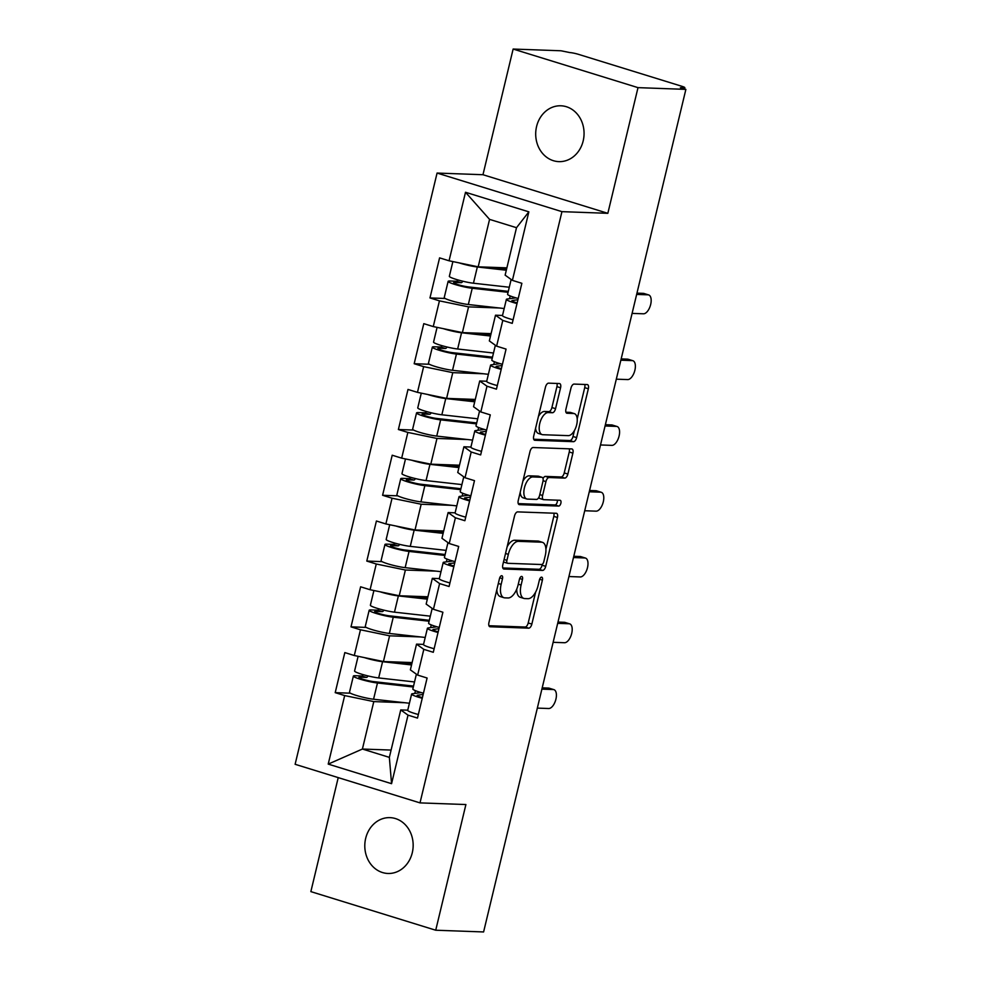 <?xml version="1.0" encoding="UTF-8"?>
<svg xmlns="http://www.w3.org/2000/svg" width="981" height="981" viewBox="0 0 981 981"><rect width="100%" height="100%" fill="white"/><g stroke="black" fill="none" stroke-linecap="round" stroke-linejoin="round"><path stroke-width="1.47" d="M501.708 575.712A3.004 1.459 107.2 0 0 499.501 578.557L488.943 622.543A4.28 2.085 107.2 0 0 489.826 626.712A4.28 2.085 107.2 0 0 490.095 626.761L528.71 628.159A4.28 2.085 107.2 0 0 531.849 624.088L542.407 580.114A3.004 1.459 107.2 0 0 541.794 577.196A3.004 1.459 107.2 0 0 541.61 577.159A3.004 1.459 107.2 0 0 539.403 580.004L538.042 585.694A13.709 6.695 107.2 0 1 527.999 598.692L524.774 598.582A13.709 6.695 107.2 0 1 523.915 598.435A13.709 6.695 107.2 0 1 521.095 585.081L522.456 579.391A3.004 1.459 107.2 0 0 521.843 576.472A3.004 1.459 107.2 0 0 521.659 576.436A3.004 1.459 107.2 0 0 519.452 579.28L518.091 584.97A13.709 6.695 107.2 0 1 508.048 597.969L504.823 597.858A13.709 6.695 107.2 0 1 503.964 597.711A13.709 6.695 107.2 0 1 501.144 584.357L502.505 578.667A3.004 1.459 107.2 0 0 501.892 575.749A3.004 1.459 107.2 0 0 501.708 575.712M583.18 140.908A27.934 24.182 92.1 0 1 558.876 161.632A27.934 24.182 92.1 0 1 536.582 126.512A27.934 24.182 92.1 0 1 560.887 105.789A27.934 24.182 92.1 0 1 583.18 140.908M412.278 852.759A27.934 24.182 92.1 0 1 387.973 873.47A27.934 24.182 92.1 0 1 365.68 838.35A27.934 24.182 92.1 0 1 389.997 817.639A27.934 24.182 92.1 0 1 412.278 852.759M560.568 387.765A4.28 2.085 107.2 0 0 559.685 383.596A4.28 2.085 107.2 0 0 559.415 383.546L548.587 383.154A4.28 2.085 107.2 0 0 545.448 387.213L533.713 436.067A4.28 2.085 107.2 0 0 534.596 440.236A4.28 2.085 107.2 0 0 534.866 440.285L573.48 441.683A4.28 2.085 107.2 0 0 576.62 437.612L588.342 388.77A4.28 2.085 107.2 0 0 587.472 384.601A4.28 2.085 107.2 0 0 587.202 384.552L574.106 384.086A4.28 2.085 107.2 0 0 570.967 388.145L565.951 409.04A4.28 2.085 107.2 0 0 566.834 413.222A4.28 2.085 107.2 0 0 567.104 413.259L573.591 413.504A11.465 5.592 107.2 0 1 574.314 413.614A11.465 5.592 107.2 0 1 576.485 425.496A11.465 5.592 107.2 0 1 568.281 435.638L542.861 434.718A11.465 5.592 107.2 0 1 542.125 434.595A11.465 5.592 107.2 0 1 539.967 422.713A11.465 5.592 107.2 0 1 548.171 412.572L552.413 412.731A4.28 2.085 107.2 0 0 555.553 408.672L560.568 387.765L556.926 386.637A4.28 2.085 107.2 0 0 556.926 383.461M607.84 213.318L638.006 87.64L685.878 89.381L483.596 931.95L435.723 930.221L465.901 804.543L420.003 802.887L561.941 211.651L607.84 213.318L482.971 174.716L437.072 173.061L561.941 211.651M517.674 511.886A4.28 2.085 107.2 0 0 514.535 515.957L502.812 564.798A4.28 2.085 107.2 0 0 503.694 568.968A4.28 2.085 107.2 0 0 503.964 569.017L542.579 570.415A4.28 2.085 107.2 0 0 545.718 566.344L557.441 517.502A4.28 2.085 107.2 0 0 556.558 513.333A4.28 2.085 107.2 0 0 556.288 513.284L517.674 511.886M518.262 500.433L529.985 451.591A4.28 2.085 107.2 0 1 533.124 447.52L571.739 448.918A4.28 2.085 107.2 0 1 572.009 448.967A4.28 2.085 107.2 0 1 572.892 453.136L567.876 474.044A4.28 2.085 107.2 0 1 564.737 478.103L549.078 477.539A4.28 2.085 107.2 0 0 545.939 481.597L542.603 495.466A4.28 2.085 107.2 0 0 543.486 499.636A4.28 2.085 107.2 0 0 543.756 499.685L560.065 500.273A3.004 1.459 107.2 0 1 560.249 500.31A3.004 1.459 107.2 0 1 560.825 503.412A3.004 1.459 107.2 0 1 558.667 506.073L519.415 504.651A4.28 2.085 107.2 0 1 519.145 504.602A4.28 2.085 107.2 0 1 518.262 500.433M437.072 173.061L295.122 764.297L420.003 802.887M445.19 298.482L429.972 297.93L439.439 300.86L468.562 306.881L499.403 307.997M429.972 297.93L439.586 257.868L449.053 260.787L465.509 192.264L528.857 211.847L512.401 280.37L521.867 283.301L512.241 323.362L502.787 320.431L496.607 346.158L506.073 349.089L496.447 389.15L486.993 386.22L480.813 411.946L490.279 414.865L480.653 454.926L471.199 452.008L465.019 477.735L474.485 480.653L464.871 520.715L455.405 517.796L449.224 543.523L458.691 546.442L449.077 586.503L439.611 583.585L433.43 609.299L442.897 612.23L433.283 652.291L423.817 649.361L417.636 675.087L427.103 678.018L417.489 718.08L408.022 715.149L391.566 783.684L328.218 764.101L344.674 695.578L373.798 701.599L404.638 702.715M350.425 693.199L335.208 692.647L344.674 695.578M335.208 692.647L344.822 652.586L354.288 655.516L360.468 629.79L389.592 635.811L420.432 636.927M366.22 627.411L351.002 626.859L360.468 629.79M351.002 626.859L360.616 586.797L370.082 589.728L376.263 564.001L405.386 570.022L436.226 571.138M382.014 561.623L366.796 561.071L376.263 564.001M366.796 561.071L376.41 521.009L385.876 523.94L392.057 498.213L421.18 504.234L452.02 505.35M397.808 495.834L382.59 495.282L392.057 498.213M382.59 495.282L392.204 455.221L401.67 458.152L407.851 432.425L436.974 438.446L467.814 439.562M413.602 430.058L398.384 429.506L407.851 432.425M398.384 429.506L407.998 389.445L417.465 392.363L423.645 366.636L452.768 372.657L483.608 373.773M429.396 364.27L414.178 363.718L423.645 366.636M414.178 363.718L423.792 323.656L433.259 326.575L439.439 300.86M502.517 315.453L495.503 315.208L502.787 320.431M496.607 346.158L489.335 340.922L495.503 315.208M468.562 306.881L462.394 332.596L491.076 333.638M433.259 326.575L462.394 332.596M486.723 381.241L479.709 380.984L486.993 386.22M480.813 411.946L473.541 406.71L479.709 380.984M452.768 372.657L446.6 398.384L475.282 399.426M417.465 392.363L446.6 398.384M470.929 447.029L463.915 446.772L471.199 452.008M465.019 477.735L457.747 472.499L463.915 446.772M436.974 438.446L430.806 464.172L459.488 465.215M401.67 458.152L430.806 464.172M455.135 512.818L448.121 512.56L455.405 517.796M449.224 543.523L441.953 538.287L448.121 512.56M421.18 504.234L415.012 529.961L443.694 531.003M385.876 523.94L415.012 529.961M439.341 578.606L432.327 578.349L439.611 583.585M433.43 609.299L426.159 604.075L432.327 578.349M405.386 570.022L399.218 595.749L427.9 596.779M370.082 589.728L399.218 595.749M423.547 644.394L416.533 644.137L423.817 649.361M417.636 675.087L410.365 669.864L416.533 644.137M389.592 635.811L383.424 661.537L412.106 662.567M354.288 655.516L383.424 661.537M407.753 710.17L400.739 709.925L408.022 715.149M373.798 701.599L362.406 749.043L389.347 757.369L400.739 709.925M391.1 750.073L362.406 749.043L328.218 764.101M389.347 757.369L391.566 783.684M338.224 777.614L310.854 891.619L435.723 930.221M638.006 87.64L513.137 49.05L560.997 50.779L569.961 52.594A6.548 0.748 13.5 0 1 578.692 54.409L681.721 86.242A6.548 0.748 13.5 0 1 684.812 87.652A6.548 0.748 13.5 0 1 683.904 87.812L680.409 87.689L685.878 89.381M513.137 49.05L482.971 174.716M512.401 280.37L505.129 275.146L516.509 227.702L489.568 219.376L478.188 266.82L506.87 267.85M516.509 227.702L528.857 211.847M449.053 260.787L478.188 266.82M465.509 192.264L489.568 219.376M496.827 589.728A13.709 6.695 107.2 0 0 500.322 596.583L503.964 597.711M516.754 589.091A13.709 6.695 107.2 0 0 520.273 597.306L523.915 598.435M488.943 625.719L525.068 627.031A4.28 2.085 107.2 0 0 528.207 622.972L535.614 592.132M545.927 549.188L553.799 516.374A4.28 2.085 107.2 0 0 553.799 513.198M502.812 567.974L538.937 569.287A4.28 2.085 107.2 0 0 542.076 565.228L542.297 564.283M506.907 560.347A3.004 1.459 107.2 0 0 507.52 563.266A3.004 1.459 107.2 0 0 507.717 563.302L541.61 564.529A3.004 1.459 107.2 0 0 543.805 561.684L545.24 555.687A13.709 6.695 107.2 0 0 542.432 542.334A13.709 6.695 107.2 0 0 541.561 542.186L518.397 541.353A13.709 6.695 107.2 0 0 508.342 554.351L506.907 560.347L504.087 559.477M542.432 542.334L538.79 541.205A13.709 6.695 107.2 0 0 537.919 541.071L541.561 542.186M507.128 546.785A13.709 6.695 107.2 0 1 514.755 540.224L537.919 541.071M543.008 478.544A4.28 2.085 107.2 0 1 545.436 476.41L561.095 476.974A4.28 2.085 107.2 0 0 564.234 472.916L569.25 452.008A4.28 2.085 107.2 0 0 569.25 448.832M538.888 497.281A4.28 2.085 107.2 0 0 539.844 498.507A4.28 2.085 107.2 0 0 540.114 498.556M518.262 503.609L555.038 504.945A3.004 1.459 107.2 0 0 556.803 503.29A3.004 1.459 107.2 0 0 557.318 500.175M532.83 476.95A11.465 5.592 107.2 0 0 524.614 487.091A11.465 5.592 107.2 0 0 526.785 498.973A11.465 5.592 107.2 0 0 527.508 499.096L536.472 499.415A4.28 2.085 107.2 0 0 539.611 495.356L542.934 481.487A4.28 2.085 107.2 0 0 542.052 477.318A4.28 2.085 107.2 0 0 541.782 477.269L532.83 476.95L529.188 475.822A11.465 5.592 107.2 0 0 522.885 481.193M520.224 492.241A11.465 5.592 107.2 0 0 523.143 497.845L526.785 498.973M538.667 476.312A4.28 2.085 107.2 0 0 538.41 476.19A4.28 2.085 107.2 0 0 538.14 476.153L541.782 477.269M529.188 475.822L538.14 476.153M538.422 416.471A11.465 5.592 107.2 0 1 544.529 411.456L548.771 411.603A4.28 2.085 107.2 0 0 551.911 407.544L556.926 386.637M535.601 428.219A11.465 5.592 107.2 0 0 538.483 433.479L542.125 434.595M574.314 413.614L570.684 412.498A11.465 5.592 107.2 0 0 569.949 412.376L573.591 413.504M565.951 412.228L569.949 412.376M577.208 418.875L584.713 387.642A4.28 2.085 107.2 0 0 584.713 384.466M533.713 439.243L569.838 440.555A4.28 2.085 107.2 0 0 572.978 436.496L574.388 430.622M413.541 686.062A16.15 1.839 -166.5 0 1 412.265 685.94L373.491 681.599A8.731 0.993 -166.5 0 1 364.086 679.6A8.731 0.993 -166.5 0 1 358.887 677.405A8.731 0.993 -166.5 0 1 360.088 677.184L366.428 677.417A2.624 1.275 107.2 0 0 368.01 675.921M363.178 674.658A2.624 1.275 -72.8 0 1 361.695 675.958L355.355 675.725A14.408 1.643 13.5 0 0 353.368 676.081A14.408 1.643 13.5 0 0 361.952 679.71A14.408 1.643 13.5 0 0 377.464 682.997L413.32 687.007M353.368 676.081L349.469 692.316A14.408 1.643 13.5 0 0 358.053 695.946A14.408 1.643 13.5 0 0 373.565 699.232L409.42 703.242M358.114 656.301L354.582 671.016A14.408 1.643 13.5 0 0 363.166 674.646A14.408 1.643 13.5 0 0 378.678 677.932L414.534 681.954M364.368 657.601A14.408 1.643 13.5 0 0 382.578 661.697L411.542 664.946M411.762 664.014L392.596 661.868M537.33 708.11L548.71 708.515A9.822 4.795 107.2 0 0 555.749 699.833A9.822 4.795 107.2 0 0 553.897 689.643A9.822 4.795 107.2 0 0 553.272 689.545L548.538 688.073A9.822 4.795 -72.8 0 1 549.164 688.184L553.897 689.643M423.449 693.211A14.408 1.643 -166.5 0 1 412.829 689.018L416.385 674.192M542.199 687.853L548.538 688.073M422.235 698.276A14.408 1.643 -166.5 0 1 411.615 694.082A14.408 1.643 -166.5 0 1 412.302 693.763L421.156 692.574M418.335 714.511A14.408 1.643 -166.5 0 1 407.716 710.318L411.615 694.082M423.154 694.462L417.55 695.21A8.731 0.993 13.5 0 0 417.133 695.406A8.731 0.993 13.5 0 0 422.394 697.626M541.892 689.128L553.272 689.545M429.335 620.274A16.15 1.839 -166.5 0 1 428.059 620.151L389.285 615.81A8.731 0.993 -166.5 0 1 379.88 613.812A8.731 0.993 -166.5 0 1 374.681 611.617A8.731 0.993 -166.5 0 1 375.882 611.396L382.222 611.629A2.624 1.275 107.2 0 0 383.804 610.133M378.973 608.87A2.624 1.275 -72.8 0 1 377.489 610.17L371.149 609.937A14.408 1.643 13.5 0 0 369.163 610.292A14.408 1.643 13.5 0 0 377.746 613.922A14.408 1.643 13.5 0 0 393.258 617.208L429.114 621.218M369.163 610.292L365.263 626.528A14.408 1.643 13.5 0 0 373.847 630.158A14.408 1.643 13.5 0 0 389.359 633.444L425.214 637.466M373.908 590.513L370.377 605.228A14.408 1.643 13.5 0 0 378.96 608.858A14.408 1.643 13.5 0 0 394.472 612.156L430.328 616.166M380.162 591.813A14.408 1.643 13.5 0 0 398.372 595.908L427.336 599.158M427.557 598.226L408.39 596.08M445.129 554.486A16.15 1.839 -166.5 0 1 443.853 554.363L405.079 550.022A8.731 0.993 -166.5 0 1 395.674 548.036A8.731 0.993 -166.5 0 1 390.475 545.828A8.731 0.993 -166.5 0 1 391.677 545.62L398.016 545.841A2.624 1.275 107.2 0 0 399.598 544.357M394.767 543.082A2.624 1.275 -72.8 0 1 393.283 544.381L386.943 544.148A14.408 1.643 13.5 0 0 384.957 544.504A14.408 1.643 13.5 0 0 393.54 548.134A14.408 1.643 13.5 0 0 409.052 551.42L444.908 555.442M384.957 544.504L381.057 560.74A14.408 1.643 13.5 0 0 389.641 564.369A14.408 1.643 13.5 0 0 405.153 567.656L441.009 571.678M389.702 524.725L386.171 539.44A14.408 1.643 13.5 0 0 394.754 543.082A14.408 1.643 13.5 0 0 410.266 546.368L446.122 550.378M395.956 526.024A14.408 1.643 13.5 0 0 414.166 530.132L443.13 533.37M443.351 532.438L424.172 530.292M460.923 488.697A16.15 1.839 -166.5 0 1 459.648 488.575L420.874 484.234A8.731 0.993 -166.5 0 1 411.468 482.247A8.731 0.993 -166.5 0 1 406.269 480.04A8.731 0.993 -166.5 0 1 407.471 479.832L413.81 480.052A2.624 1.275 107.2 0 0 415.392 478.569M410.561 477.293A2.624 1.275 -72.8 0 1 409.077 478.593L402.737 478.36A14.408 1.643 13.5 0 0 400.751 478.716A14.408 1.643 13.5 0 0 409.335 482.345A14.408 1.643 13.5 0 0 424.847 485.644L460.702 489.654M400.751 478.716L396.851 494.951A14.408 1.643 13.5 0 0 405.435 498.581A14.408 1.643 13.5 0 0 420.947 501.88L456.803 505.889M405.496 458.949L401.965 473.651A14.408 1.643 13.5 0 0 410.549 477.293A14.408 1.643 13.5 0 0 426.061 480.58L461.916 484.589M411.75 460.236A14.408 1.643 13.5 0 0 429.96 464.344L458.924 467.581M459.145 466.649L439.966 464.504M476.717 422.909A16.15 1.839 -166.5 0 1 475.442 422.786L436.668 418.446A8.731 0.993 -166.5 0 1 427.262 416.459A8.731 0.993 -166.5 0 1 422.063 414.252A8.731 0.993 -166.5 0 1 423.265 414.043L429.604 414.276A2.624 1.275 107.2 0 0 431.186 412.78M426.355 411.505A2.624 1.275 -72.8 0 1 424.871 412.805L418.531 412.584A14.408 1.643 13.5 0 0 416.545 412.927A14.408 1.643 13.5 0 0 425.129 416.569A14.408 1.643 13.5 0 0 440.641 419.856L476.496 423.866M416.545 412.927L412.645 429.163A14.408 1.643 13.5 0 0 421.229 432.805A14.408 1.643 13.5 0 0 436.741 436.091L472.597 440.101M421.29 393.16L417.759 407.863A14.408 1.643 13.5 0 0 426.343 411.505A14.408 1.643 13.5 0 0 441.855 414.791L477.71 418.801M427.544 394.448A14.408 1.643 13.5 0 0 445.754 398.556L474.718 401.793M474.939 400.861L455.76 398.715M492.511 357.121A16.15 1.839 -166.5 0 1 491.236 356.998L452.462 352.657A8.731 0.993 -166.5 0 1 443.056 350.671A8.731 0.993 -166.5 0 1 437.857 348.463A8.731 0.993 -166.5 0 1 439.059 348.255L445.399 348.488A2.624 1.275 107.2 0 0 446.98 346.992M442.149 345.717A2.624 1.275 -72.8 0 1 440.665 347.016L434.325 346.796A14.408 1.643 13.5 0 0 432.339 347.139A14.408 1.643 13.5 0 0 440.923 350.781A14.408 1.643 13.5 0 0 456.435 354.067L492.29 358.077M432.339 347.139L428.439 363.375A14.408 1.643 13.5 0 0 437.023 367.017A14.408 1.643 13.5 0 0 452.535 370.303L488.391 374.313M437.085 327.372L433.553 342.087A14.408 1.643 13.5 0 0 442.137 345.717A14.408 1.643 13.5 0 0 457.649 349.003L493.504 353.013M443.338 328.66A14.408 1.643 13.5 0 0 461.548 332.767L490.512 336.017M490.733 335.085L471.554 332.927M553.125 642.322L564.504 642.727A9.822 4.795 107.2 0 0 571.543 634.045A9.822 4.795 107.2 0 0 569.691 623.855A9.822 4.795 107.2 0 0 569.066 623.757L564.333 622.297A9.822 4.795 -72.8 0 1 564.958 622.395L569.691 623.855M439.243 627.435A14.408 1.643 -166.5 0 1 428.623 623.229L432.18 608.404M557.993 622.064L564.333 622.297M438.029 632.487A14.408 1.643 -166.5 0 1 427.409 628.294A14.408 1.643 -166.5 0 1 428.096 627.975L436.95 626.785M434.129 648.723A14.408 1.643 -166.5 0 1 423.51 644.529L427.409 628.294M438.948 628.674L433.344 629.422A8.731 0.993 13.5 0 0 432.928 629.618A8.731 0.993 13.5 0 0 438.188 631.838M557.686 623.34L569.066 623.757M568.919 576.534L580.298 576.951A9.822 4.795 107.2 0 0 587.337 568.257A9.822 4.795 107.2 0 0 585.485 558.079A9.822 4.795 107.2 0 0 584.86 557.968L580.127 556.509A9.822 4.795 -72.8 0 1 580.752 556.607L585.485 558.079M455.037 561.647A14.408 1.643 -166.5 0 1 444.418 557.441L447.974 542.628M573.787 556.276L580.127 556.509M453.823 566.699A14.408 1.643 -166.5 0 1 443.204 562.505A14.408 1.643 -166.5 0 1 443.89 562.187L452.744 561.009M449.923 582.935A14.408 1.643 -166.5 0 1 439.304 578.741L443.204 562.505M454.743 562.886L449.139 563.646A8.731 0.993 13.5 0 0 448.722 563.83A8.731 0.993 13.5 0 0 453.982 566.049M573.48 557.551L584.86 557.968M584.713 510.745L596.092 511.162A9.822 4.795 107.2 0 0 603.131 502.468A9.822 4.795 107.2 0 0 601.279 492.29A9.822 4.795 107.2 0 0 600.654 492.18L595.921 490.721A9.822 4.795 -72.8 0 1 596.546 490.819L601.279 492.29M470.831 495.859A14.408 1.643 -166.5 0 1 460.212 491.653L463.768 476.84M589.581 490.488L595.921 490.721M469.617 500.923A14.408 1.643 -166.5 0 1 458.998 496.717A14.408 1.643 -166.5 0 1 459.684 496.411L468.538 495.221M465.717 517.159A14.408 1.643 -166.5 0 1 455.098 512.953L458.998 496.717M470.537 497.097L464.933 497.858A8.731 0.993 13.5 0 0 464.516 498.041A8.731 0.993 13.5 0 0 469.776 500.261M589.274 491.775L600.654 492.18M600.507 444.957L611.886 445.374A9.822 4.795 107.2 0 0 618.925 436.68A9.822 4.795 107.2 0 0 617.074 426.502A9.822 4.795 107.2 0 0 616.448 426.392L611.715 424.932A9.822 4.795 -72.8 0 1 612.34 425.043L617.074 426.502M486.625 430.07A14.408 1.643 -166.5 0 1 476.006 425.877L479.562 411.051M605.375 424.699L611.715 424.932M485.411 435.135A14.408 1.643 -166.5 0 1 474.792 430.929A14.408 1.643 -166.5 0 1 475.478 430.622L484.332 429.433M481.512 451.37A14.408 1.643 -166.5 0 1 470.892 447.164L474.792 430.929M486.331 431.321L480.727 432.069A8.731 0.993 13.5 0 0 480.31 432.253A8.731 0.993 13.5 0 0 485.57 434.473M605.056 425.987L616.448 426.392M616.301 379.169L627.681 379.586A9.822 4.795 107.2 0 0 634.719 370.892A9.822 4.795 107.2 0 0 632.868 360.714A9.822 4.795 107.2 0 0 632.242 360.603L627.509 359.144A9.822 4.795 -72.8 0 1 628.134 359.254L632.868 360.714M502.419 364.282A14.408 1.643 -166.5 0 1 491.8 360.088L495.356 345.263M621.169 358.911L627.509 359.144M501.205 369.346A14.408 1.643 -166.5 0 1 490.586 365.14A14.408 1.643 -166.5 0 1 491.273 364.834L500.126 363.644M497.306 385.582A14.408 1.643 -166.5 0 1 486.686 381.376L490.586 365.14M502.125 365.533L496.521 366.281A8.731 0.993 13.5 0 0 496.104 366.477A8.731 0.993 13.5 0 0 501.365 368.684M620.85 360.199L632.242 360.603M508.305 291.345A16.15 1.839 -166.5 0 1 507.03 291.222L468.256 286.881A8.731 0.993 -166.5 0 1 458.85 284.882A8.731 0.993 -166.5 0 1 453.651 282.675A8.731 0.993 -166.5 0 1 454.853 282.467L461.193 282.7A2.624 1.275 107.2 0 0 462.774 281.204M457.943 279.928A2.624 1.275 -72.8 0 1 456.459 281.24L450.12 281.007A14.408 1.643 13.5 0 0 448.133 281.351A14.408 1.643 13.5 0 0 456.717 284.993A14.408 1.643 13.5 0 0 472.229 288.279L508.072 292.289M448.133 281.351L444.234 297.586A14.408 1.643 13.5 0 0 452.817 301.228A14.408 1.643 13.5 0 0 468.329 304.515L504.185 308.524M452.879 261.584L449.347 276.299A14.408 1.643 13.5 0 0 457.931 279.928A14.408 1.643 13.5 0 0 473.443 283.215L509.298 287.237M459.133 262.883A14.408 1.643 13.5 0 0 477.342 266.979L506.306 270.229M506.527 269.297L487.349 267.151M632.095 313.393L643.475 313.797A9.822 4.795 107.2 0 0 650.513 305.103A9.822 4.795 107.2 0 0 648.662 294.925A9.822 4.795 107.2 0 0 648.036 294.827L643.303 293.356A9.822 4.795 -72.8 0 1 643.928 293.466L648.662 294.925M518.213 298.494A14.408 1.643 -166.5 0 1 507.594 294.3L511.15 279.475M636.963 293.135L643.303 293.356M516.999 303.558A14.408 1.643 -166.5 0 1 506.38 299.364A14.408 1.643 -166.5 0 1 507.067 299.046L515.92 297.856M513.1 319.794A14.408 1.643 -166.5 0 1 502.48 315.6L506.38 299.364M517.919 299.745L512.315 300.493A8.731 0.993 13.5 0 0 511.898 300.689A8.731 0.993 13.5 0 0 517.159 302.908M636.644 294.41L648.036 294.827M683.696 88.707L683.904 87.812M498.323 583.487L501.144 584.357M519.685 578.532L522.456 579.391M518.275 584.21L521.095 585.081M539.636 579.256L542.407 580.114M528.207 622.972L531.849 624.088M525.068 627.031L528.71 628.159M499.734 577.809L502.505 578.667M553.799 516.374L557.441 517.502M542.076 565.228L545.718 566.344M538.937 569.287L542.579 570.415M514.755 540.224L518.397 541.353M505.522 553.48L508.342 554.351M569.25 452.008L572.892 453.136M564.234 472.916L567.876 474.044M561.095 476.974L564.737 478.103M545.436 476.41L549.078 477.539M543.082 480.715L545.939 481.597M539.783 494.596L542.603 495.466M555.038 504.945L558.667 506.073M551.911 407.544L555.553 408.672M548.771 411.603L552.413 412.731M544.529 411.456L548.171 412.572M584.713 387.642L588.342 388.77M572.978 436.496L576.62 437.612M569.838 440.555L573.48 441.683M366.428 677.417L361.695 675.958M360.088 677.184L359.868 678.141M377.464 682.997L373.565 699.232M415.441 690.661L414.779 693.432M382.578 661.697L378.678 677.932M382.222 611.629L377.489 610.17M375.882 611.396L375.662 612.352M393.258 617.208L389.359 633.444M431.235 624.872L430.573 627.644M398.372 595.908L394.472 612.156M398.016 545.841L393.283 544.381M391.677 545.62L391.456 546.564M409.052 551.42L405.153 567.656M447.029 559.084L446.367 561.855M414.166 530.132L410.266 546.368M413.81 480.052L409.077 478.593M407.471 479.832L407.25 480.776M424.847 485.644L420.947 501.88M462.824 493.308L462.161 496.067M429.96 464.344L426.061 480.58M429.604 414.276L424.871 412.805M423.265 414.043L423.044 414.988M440.641 419.856L436.741 436.091M478.618 427.52L477.955 430.291M445.754 398.556L441.855 414.791M445.399 348.488L440.665 347.016M439.059 348.255L438.838 349.199M456.435 354.067L452.535 370.303M494.412 361.731L493.75 364.503M461.548 332.767L457.649 349.003M461.193 282.7L456.459 281.24M454.853 282.467L454.632 283.423M472.229 288.279L468.329 304.515M510.206 295.943L509.544 298.714M477.342 266.979L473.443 283.215M684.505 88.952L684.812 87.652M503.878 562.15L507.52 563.266M539.844 498.507L543.486 499.636M538.41 476.19L542.052 477.318"/></g></svg>

